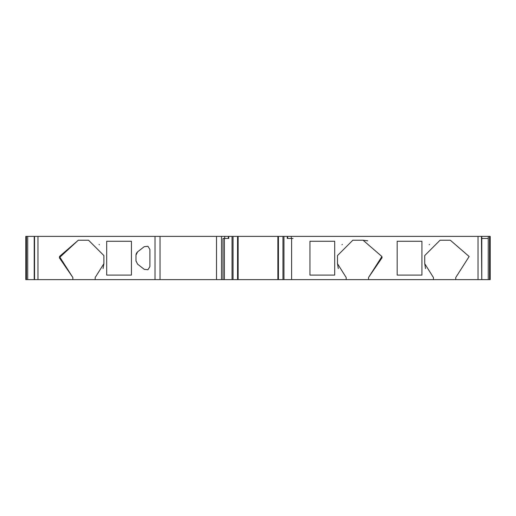 <?xml version="1.0" encoding="UTF-8"?>
<svg xmlns="http://www.w3.org/2000/svg" width="516" height="516" viewBox="0 0 516 516"><rect width="100%" height="100%" fill="white"/><g stroke="black" fill="none" stroke-linecap="round" stroke-linejoin="round"><path stroke-width="0.77" d="M37.971 279.614L37.971 236.386L34.211 236.386L34.237 279.614L72.859 279.614L72.859 277.524L59.456 256.517L78.303 240.217L88.539 240.217L103.884 255.562L103.884 263.689L95.176 277.524L95.176 279.614L155.019 279.614L155.019 236.386L227.698 236.386M27.722 279.614L34.211 279.614L34.211 236.386L25.8 236.386L25.8 279.614L27.722 279.614L27.722 236.386M37.971 236.386L155.019 236.386M131.438 275.086L106.689 275.086L106.689 241.262L131.438 241.262L131.438 275.086M137.591 251.847L144.28 246.648L147.95 246.274L149.904 249.402L149.904 266.598L147.95 269.726L144.28 269.352L137.591 264.153L135.972 260.851L135.972 255.149L137.591 251.847L136.398 253.311M227.698 238.476L222.996 238.476L222.996 279.614L237.566 279.614L237.566 236.386L287.257 236.386L287.257 238.476M293.004 238.476L288.302 238.476M288.302 236.386L481.789 236.386L481.763 279.614L481.454 236.386M291.308 238.476L291.308 236.386M224.692 236.386L224.692 238.476M155.019 279.614L160.031 279.614L160.031 236.386M216.514 236.386L216.514 279.614L221.519 279.614L221.519 236.386M221.519 279.614L222.996 279.614M232.045 279.614L232.045 236.386L237.566 236.386M238.128 236.386L238.128 279.614L237.566 279.614M238.128 279.614L277.872 279.614L277.872 236.386M277.872 279.614L278.434 279.614L278.434 236.386M278.434 279.614L283.955 279.614L283.955 236.386M338.296 268.591L337.49 263.689L346.197 277.524L346.197 279.614L283.955 279.614M337.49 263.689L337.49 255.562L352.834 240.217L363.07 240.217L381.917 256.517L368.514 277.524L368.514 279.614L433.434 279.614L433.434 277.524L424.726 263.689L424.726 255.562L440.064 240.217L450.3 240.217L469.154 256.517L455.744 277.524L455.744 279.614L481.454 279.614M309.948 241.262L334.703 241.262L334.703 275.086L309.948 275.086L309.948 241.262M397.178 241.262L421.933 241.262L421.933 275.086L397.178 275.086L397.178 241.262M488.246 279.614L490.2 279.614L490.2 236.386L481.789 236.386L481.789 279.614L488.246 279.614L488.246 238.476L481.789 238.476L488.278 238.476L488.278 236.386M25.8 253.679L25.8 279.614M103.884 263.689L103.077 268.591M99.066 244.397L99.388 244.713M72.859 277.524L59.314 257.729L78.303 240.217M135.972 255.149L136.147 253.956M135.992 261.238L135.972 260.851M450.3 240.217L469.154 256.517L455.744 277.524M429.215 244.713L429.544 244.397M425.526 268.591L424.726 263.689M363.07 240.217L367.773 240.811M381.917 256.517L382.059 257.729L368.514 277.524M341.985 244.713L342.308 244.397M433.434 279.614L455.744 279.614M72.859 279.614L95.176 279.614M346.197 279.614L368.514 279.614M216.514 279.614L160.031 279.614M232.045 236.386L228.743 236.386L228.743 238.476M490.2 279.614L490.2 253.679M34.546 236.386L34.546 279.614M26.451 236.386L26.451 279.614M287.689 236.386L287.689 238.476M228.311 236.386L228.311 238.476M233.045 279.614L233.045 236.386M282.955 279.614L282.955 236.386M478.029 279.614L478.029 236.386M489.549 279.614L489.549 236.386M224.389 238.476L224.389 279.614M291.611 238.476L291.611 279.614"/></g></svg>
